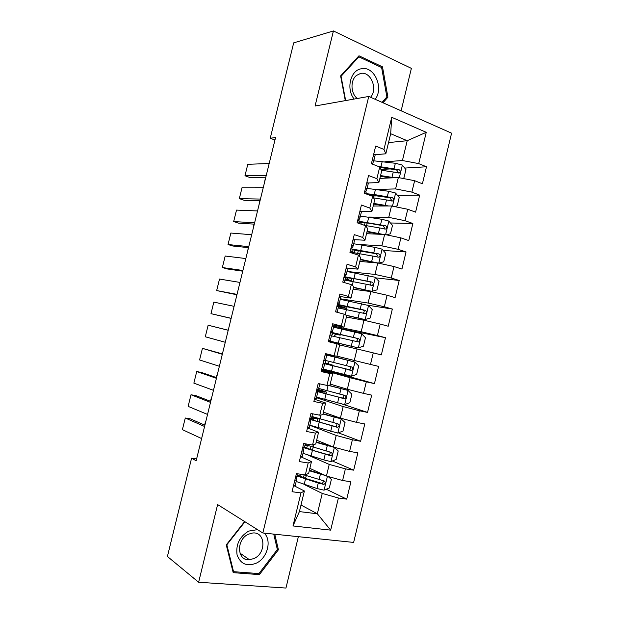 <?xml version="1.0" encoding="UTF-8"?>
<svg xmlns="http://www.w3.org/2000/svg" width="619" height="619" viewBox="0 0 619 619"><rect width="100%" height="100%" fill="white"/><g stroke="black" fill="none" stroke-linecap="round" stroke-linejoin="round"><path stroke-width="0.93" d="M401.135 110.809L411.38 68.369L333.424 30.95L293.685 42.866L270.24 138.238L274.952 140.041M353.642 542.422L451.584 133.17L368.754 96.456L262.835 532.982L353.642 542.422M262.835 532.982L217.617 504.578L198.629 582.247L285.955 588.05L298.358 536.673M300.989 505.034L317.346 513.785L330.67 530.143L338.392 498.009L346.733 499.138L350.903 481.752L342.593 480.514L345.394 468.862L353.689 470.177L357.852 452.822L349.588 451.406L352.381 439.776L360.622 441.27L364.777 423.953L356.567 422.359L359.353 410.753L367.547 412.416L371.686 395.139L363.531 393.367L366.316 381.791L374.449 383.633L378.588 366.386L370.479 364.436L373.257 352.884L381.343 354.904L385.475 337.695L377.42 335.568L380.19 324.039L388.221 326.236L392.345 309.059L384.337 306.761L387.099 295.255L395.084 297.623L399.201 280.484L391.247 278.016L394.001 266.534L401.94 269.072L406.041 251.972L398.141 249.325L400.888 237.866L408.772 240.582L412.865 223.513L405.019 220.697L407.766 209.261L415.597 212.147L419.682 195.117L411.883 192.122L414.622 180.709L422.406 183.773L426.483 166.774L404.718 168.074M330.67 530.143L292.988 525.949L300.966 492.925L304.386 490.983L294.211 485.83M388.531 142.579L407.209 140.699L426.251 132.319L391.726 117.3L383.966 149.434L375.679 146.053L371.4 163.726L379.718 166.991L376.886 178.713L368.553 175.517L364.266 193.221L372.638 196.308L369.798 208.054L361.403 205.044L357.117 222.786L365.543 225.687L362.695 237.456L354.246 234.632L349.944 252.413L358.424 255.129L355.577 266.921L347.073 264.282L342.764 282.102L351.298 284.632L348.443 296.455L339.885 293.994L335.56 311.852L344.156 314.197L341.293 326.043L332.682 323.776L328.349 341.673L336.991 343.831L334.128 355.701L325.455 353.611L321.122 371.547L329.819 373.52L326.948 385.413L318.22 383.517L313.872 401.491L322.631 403.279L319.752 415.194L310.97 413.492L306.614 431.505L315.427 433.099L312.541 445.046L303.705 443.529L299.333 461.581L308.2 462.981L305.314 474.951L296.424 473.628L292.044 491.718L300.966 492.925M426.251 132.319L418.73 163.609L426.483 166.774M196.61 458.95L191.581 458.199L196.161 460.776L275.563 137.534L270.24 138.238M379.88 178.404L398.327 177.56L395.595 188.919L376.963 189.453M414.622 180.709L398.327 177.56M411.883 192.122L395.595 188.919M391.726 117.3L390.674 133.719L385.823 153.806L375.044 154.711M383.966 149.434L385.823 153.806M373.211 206.019L391.487 205.98L388.74 217.362L368.692 217.06M407.766 209.261L391.487 205.98M405.019 220.697L388.74 217.362M379.718 166.991L381.652 171.045L378.874 182.551L367.972 182.984M376.886 178.713L378.874 182.551M366.525 233.696L384.623 234.462L381.877 245.867L359.415 244.513M400.888 237.866L384.623 234.462M398.141 249.325L381.877 245.867M372.638 196.308L374.704 199.829L371.918 211.358L360.699 211.288M369.798 208.054L371.918 211.358M359.825 261.427L377.752 262.998L374.998 274.426L346.996 271.455M394.001 266.534L377.752 262.998M391.247 278.016L374.998 274.426M365.543 225.687L367.74 228.674L364.947 240.226L353.047 239.599L354.47 240.582L353.17 245.96M362.695 237.456L364.947 240.226M353.116 289.212L370.858 291.595L368.104 303.047L340.388 298.799M387.099 295.255L370.858 291.595M384.337 306.761L368.104 303.047M358.424 255.129L360.761 257.574L357.96 269.149L346.183 267.965M355.577 266.921L357.96 269.149M346.392 317.052L363.957 320.247L361.194 331.73L332.171 325.88M380.19 324.039L363.957 320.247M377.42 335.568L361.194 331.73M351.298 284.632L353.759 286.535L350.958 298.141L339.305 296.393M348.443 296.455L350.958 298.141M339.653 344.945L357.047 348.969L354.269 360.467L336.953 356.126M373.257 352.884L357.047 348.969M370.479 364.436L354.269 360.467M344.156 314.197L346.756 315.558L343.947 327.188L332.411 324.882M341.293 326.043L343.947 327.188M321.563 369.713L350.114 377.737L347.336 389.266L330.198 384.097M366.316 381.791L350.114 377.737M363.531 393.367L347.336 389.266M336.991 343.831L339.73 344.644L336.914 356.296L334.128 355.701M316.464 397.692L343.166 406.575L340.388 418.127L323.428 412.13M359.353 410.753L343.166 406.575M356.567 422.359L340.388 418.127M329.819 373.52L332.689 373.791L321.354 370.58M332.689 373.791L329.873 385.467L326.948 385.413M309.786 425.284L336.21 435.466L333.417 447.042L316.642 440.217M352.381 439.776L336.21 435.466M349.588 451.406L333.417 447.042M322.631 403.279L325.633 402.992L314.421 399.224M325.633 402.992L322.809 414.691L319.752 415.194M308.076 455.127L329.231 464.42L326.437 476.019L309.848 468.366M345.394 468.862L329.231 464.42M342.593 480.514L326.437 476.019M315.427 433.099L318.568 432.263L307.481 427.922M318.568 432.263L315.736 443.985L312.541 445.046M303.89 484.352L322.244 493.436L317.346 513.785L299.41 511.596L304.386 490.983M338.392 498.009L322.244 493.436M308.2 462.981L311.481 461.588L300.524 456.675M311.481 461.588L308.649 473.342L305.314 474.951M198.629 582.247L167.416 556.481L191.581 458.199M333.424 30.95L315.071 106.011L368.754 96.456M384.786 161.791L402.427 160.53L407.209 140.699L390.674 133.719M292.988 525.949L299.41 511.596M418.73 163.609L402.427 160.53M244.629 521.546L226.252 544.906L233.201 572.66L259.415 574.618L278.418 549.765L274.759 534.22M382.991 102.769L387.92 97.175L382.496 66.852L358.981 55.787L340.612 75.92L345.301 100.626M346.733 499.138L326.259 489.219M353.689 470.177L332.38 460.985M360.622 441.27L338.376 432.82M367.547 412.416L342.322 404.122M374.449 383.633L323.327 369.334M385.475 337.695L333.533 327.142M392.345 309.059L367.137 305.105M399.201 280.484L375.779 277.877M406.041 251.972L383.161 250.432M412.865 223.513L390.427 222.972M419.682 195.117L397.615 195.519M378.224 195.875L373.187 195.968M390.419 168.925L380.917 169.49M277.235 549.014L278.418 549.765M257.852 573.504L259.415 574.618M380.909 67.208L382.496 66.852M386.418 97.431L387.92 97.175M293.468 485.822L295.232 485.458L296.555 480.004M201.616 438.569L182.404 429.648L185.274 418.011L182.404 429.648M204.579 426.491L185.274 418.011L190.335 418.839L204.897 425.207M294.814 480.274L296.571 479.942L296.687 477.744L296.075 476.785M298.033 473.868L297.414 476.452L295.658 476.769M325.254 475.477L309.268 470.757M322.878 474.378L309.399 470.223M328.078 476.475L331.374 479.423L329.316 487.973L323.954 490.163L316.943 488.515L296.192 481.489M305.507 478.425L306.289 475.632M297.491 476.127L318.251 483.075L323.861 484.398C325.726 483.253 325.818 482.108 324.132 480.948L303.318 474.657M323.056 480.715C323.497 482.077 323.025 482.952 321.64 483.338L306.939 478.882L297.724 475.175M205.516 421.5L204.634 425.091M300.532 456.629L302.258 456.427L303.573 450.965M207.543 414.428L188.137 406.374L191.008 394.752L188.137 406.374M210.506 402.381L191.008 394.752L196.037 395.673L210.746 401.398M301.871 451.089L303.589 450.918L303.589 449.193L302.583 448.164M305.306 443.8L304.432 447.436L302.722 447.591M307.581 427.497L309.268 427.45L310.583 421.988M213.462 390.334L193.863 383.138L196.726 371.532L193.863 383.138M216.418 378.302L196.726 371.532L201.732 372.545L216.588 377.636M308.92 421.965L310.591 421.957L310.483 420.696L309.423 419.883M312.564 413.801L311.434 418.483L309.763 418.475C310.599 419.264 314.197 420.572 320.58 422.406L337.788 427.257C339.483 426.065 339.522 424.928 337.889 423.837L311.922 416.479M303.008 453.309L323.838 459.925L330.84 461.588L336.163 459.499L338.222 450.965L334.376 447.413L316.123 442.376M331.846 446.407L316.224 441.966M303.527 447.645L330.832 455.801C332.612 454.632 332.674 453.487 331.018 452.365L305.121 444.581M305.051 444.868L306.227 444.999M308.889 445.928L307.318 445.75L306.722 448.218M329.811 452.094C330.399 453.441 329.997 454.361 328.604 454.857L313.763 450.617L304.486 447.22M304.881 445.572L307.318 445.75M211.149 398.566L210.475 401.298M309.817 425.183L337.703 433.076L343.003 431.087L345.054 422.568L341.131 418.839L322.963 414.049M341.131 418.839L323.033 413.771M311.636 417.639L316.464 418.165L315.063 417.5M319.884 418.924L313.918 418.429L313.493 420.193M309.57 419.287L337.069 427.257M311.519 418.142L313.918 418.429M336.519 423.528C337.285 424.843 336.96 425.81 335.544 426.421L334.701 426.383M216.774 375.671L216.317 377.544M257.504 529.632L248.637 531.11C239.538 536.696 235.684 544.619 237.077 554.879C240.512 564.071 246.95 566.818 256.405 563.135C267.447 557.974 271.996 540.48 264.228 533.121M248.366 534.243C235.947 539.59 236.969 561.185 249.496 559.754L254.247 558.439C266.774 552.806 265.272 531.056 252.405 533.052L248.366 534.243M273.73 534.112L277.358 549.517L258.943 573.589L233.549 571.677L226.833 544.797L244.962 521.755M232.814 571.12L233.549 571.677M375.168 99.303C384.237 87.821 374.038 65.305 361.047 68.817C350.261 70.527 345.99 89.268 354.169 99.055M370.541 97.253C378.248 88.943 370.588 70.705 360.39 73.522L356.544 75.41C350.153 80.199 350.617 93.508 357.302 98.498M345.657 100.564L341.054 76.33L358.842 56.84L381.621 67.541L386.875 96.912L382.078 102.367M357.79 57.095L358.842 56.84M314.614 398.427L316.255 398.535L317.578 393.073L317.361 392.26L316.255 391.657M219.374 366.286L199.581 359.941L202.436 348.358L199.581 359.941M318.127 383.912L319.644 383.826M222.322 354.277L202.436 348.358L222.414 353.906M315.953 392.91L317.586 393.05M319.744 384.12L318.421 389.591L316.796 389.421M321.632 369.411L323.234 369.682L324.557 364.22L323.072 363.485M225.27 342.276L205.291 336.782L208.139 325.215L205.291 336.782M325.137 354.927L326.724 355.283L325.176 354.764M228.218 330.283L208.139 325.215L228.233 330.221M322.971 363.91L324.565 364.212M326.724 355.283L325.401 360.753L323.807 360.428M316.603 397.112L344.559 404.617L349.828 402.729L351.871 394.233L347.979 390.411L328.511 385.444M347.979 390.411L329.169 385.451M316.34 391.301L344.721 398.768C346.338 397.56 346.346 396.431 344.752 395.371L318.708 388.423M316.611 390.171L322.971 391.239L319.156 389.846L318.847 388.469M321.687 389.289L322.275 390.628L326.468 392.098L320.51 391.169L320.255 392.229M343.158 394.992C344.149 396.268 343.916 397.29 342.469 398.048L327.381 394.249L316.464 390.798M316.495 390.659L320.51 391.169M222.391 352.815L222.144 353.828M323.188 362.989L329.47 364.359L325.579 363.183L325.346 361.527L325.834 360.521M323.381 369.102L351.399 376.213L356.637 374.425L358.68 365.945L354.811 362.038L325.192 354.726M354.811 362.038L325.261 354.416M325.223 354.579L331.482 356.041L325.254 354.455M323.095 363.368L351.638 370.34C353.178 369.117 353.163 367.996 351.592 366.966L325.478 360.428M328.178 362.192L328.418 363.848L332.96 365.218L327.01 364.312M349.619 366.487C350.973 367.663 350.896 368.746 349.371 369.729L323.141 363.206M323.149 363.152L327.095 363.957M328.643 340.458L330.206 340.891L328.581 340.713M231.158 318.305L210.986 313.663L231.135 318.398M332.14 326.004L333.68 326.515L332.364 331.97L330.809 331.498M234.098 306.335L213.834 302.111L210.986 313.663L213.834 302.111M330.685 332.008L332.357 331.977M329.973 334.964L331.521 335.428L330.206 340.891M334.554 333.115L334.446 333.548L340.218 335.165L335.893 334.299L334.593 335.684L334.523 336.55M331.714 335.908L331.769 334.964L333.076 333.571L336.728 334.322L330.538 332.612M328.534 340.883L358.223 347.87L363.438 346.183L365.473 337.726L361.635 333.718L333.517 327.196M358.223 347.87L328.565 340.783M328.503 341.015L334.724 342.632L328.457 341.208M328.534 340.914L338.214 343.475L328.449 341.27M331.42 335.846L358.54 341.959C360.003 340.736 359.964 339.622 358.424 338.616L330.654 332.155M334.446 333.548L330.585 332.418M330.6 332.357L355.979 338.09C357.743 339.088 357.836 340.21 356.25 341.464L358.54 341.967M335.63 311.566L337.046 312.262M237.038 294.373L216.673 290.574L236.938 294.776M339.119 297.143L340.62 297.816L339.313 303.24M239.971 282.426L219.513 279.053L216.673 290.574L219.513 279.053M337.471 303.96L338.732 303.914L339.305 303.264L337.796 302.621M336.96 306.088L338.469 306.707L337.162 312.138M341.27 305.322L340.999 306.451L346.686 308.394L342.299 307.805L341.247 308.548M338.338 307.983L339.491 307.024L343.205 307.55L337.092 305.546M346.609 315.489L365.032 319.582L370.216 318.004L372.251 309.554L368.437 305.461L340.257 299.317M365.032 319.582L346.029 315.179M236.388 295.828L236.659 294.721M338.167 307.953L365.419 313.647C366.812 312.417 366.75 311.311 365.241 310.32L337.378 304.339M340.999 306.451L337.216 305.028M337.254 304.873L362.773 309.91C364.506 310.87 364.622 311.984 363.113 313.253L365.419 313.647M242.903 270.488L222.353 267.532L227.243 268.94L242.733 271.184M346.091 268.344L347.553 269.164L346.245 274.573M245.836 258.556L225.192 256.026L222.353 267.532L225.192 256.026M344.241 275.973L345.557 275.71L346.238 274.604L344.768 273.815M343.932 277.266L345.41 278.039L344.311 282.558M353.511 287.572L371.965 291.325L376.986 289.87L379.014 281.444L375.23 277.266L346.988 271.509M371.833 291.356L353.581 287.286M242.455 271.145L242.253 273.126M344.899 280.121L372.274 285.39C373.605 284.152 373.528 283.053 372.042 282.086L344.094 276.585M347.979 277.583L347.538 279.409L345.286 278.55M344.172 277.358L355.252 278.852L369.551 281.784C371.253 282.713 371.392 283.819 369.953 285.104L372.274 285.39M349.511 280.894L345.154 279.068M347.538 279.409L353.147 281.606M248.761 246.641L228.024 244.528L232.891 246.022L248.521 247.646M251.685 234.733L230.856 233.038L228.024 244.528L230.856 233.038M351.004 248.033L352.366 247.569L353.155 246.006L351.724 245.062M350.888 248.505L352.327 249.434L351.484 252.908M378.619 263.183L383.741 261.806L385.769 253.395L382.008 249.124L375.075 247.391L353.704 243.747M375.81 262.827L360.25 259.686M378.604 263.183L360.351 259.276M248.234 247.615L247.832 250.424M351.623 252.343L379.114 257.187C380.383 255.949 380.29 254.858 378.828 253.906L351.878 248.962M354.672 249.898L354.068 252.413L351.84 251.446M352.242 249.767L376.313 253.72L377.691 255.809M352.343 252.428L351.662 252.165M354.068 252.413L355.058 252.792M254.61 222.832L233.68 221.556L238.524 223.142L254.293 224.14M359.987 210.917L361.364 212.054L360.072 217.408M257.535 210.947L236.512 210.089L233.68 221.556L236.512 210.089M358.308 220.031L359.159 219.49L360.057 217.47L358.664 216.364M357.836 219.807L359.229 220.89L358.641 223.312M386.372 234.825L390.481 233.789L392.5 225.393L388.771 221.037L381.846 219.296L360.405 216.046M367.082 222.91L366.665 225.711L385.939 229.045C387.154 227.807 387.045 226.724 385.606 225.78L359.128 221.3M380.515 234.284L366.966 231.854M383.153 234.4L367.098 231.313M254.007 224.124L253.403 227.753M358.896 222.26L368.7 223.18L383.06 225.711L384.453 227.684M364.622 225.37L366.688 225.718L366.409 226.871M260.452 199.07L239.336 198.629L244.149 200.301L260.057 200.672M366.912 182.296L368.251 183.588L366.966 188.911M263.361 187.201L242.153 187.178L239.336 198.629L242.153 187.178M365.736 191.751L366.951 188.988L365.597 187.727M364.761 191.163L366.123 192.408L365.79 193.786M394.226 206.529L397.212 205.833L399.224 197.453L395.518 193.012L388.608 191.263L367.09 188.393M371.261 194.892L373.652 196.772L373.435 197.67M388.686 205.988L373.837 203.419M259.763 200.672L258.966 205.121M385.397 205.995L373.675 204.084M373.551 197.871L392.74 200.958C393.908 199.728 393.777 198.645 392.361 197.716L374.224 194.513L365.821 193.646M368.266 194.699L389.8 197.755L391.2 199.62M266.278 175.347L244.977 175.734L249.767 177.491L265.806 177.251M373.822 153.736L375.129 155.176L373.845 160.476M269.188 163.501L247.793 164.306L244.977 175.734L247.793 164.306M372.762 163.346L373.822 160.569L372.506 159.153M371.679 162.58L372.917 164.321M402.188 178.303L403.928 177.932L405.94 169.575L402.257 165.041L395.355 163.277L373.737 160.801M394.504 177.73L380.561 175.572M265.52 177.258L264.514 182.528M390.767 177.901L380.376 176.361M381.25 170.202L399.526 172.933C400.64 171.703 400.501 170.627 399.108 169.714L378.085 166.349M379.942 167.455L396.524 169.861L397.924 171.625M324.093 490.109L327.42 476.297M306.312 475.64L306.629 474.316M304.115 474.928L303.449 477.706M300.432 474.224L299.929 476.305M304.184 484.445L305.484 479.044M319.079 479.64L320.394 474.208M316.943 488.515L318.251 483.075M320.99 483.277L323.304 484.383M330.972 461.542L334.376 447.413M313.168 447.266L313.802 444.628M310.962 446.593L310.258 449.51M311.04 456.056L312.34 450.671M325.965 451.081L327.273 445.657M323.838 459.925L325.145 454.501M327.853 454.803L330.198 455.793M337.835 433.021L341.231 418.931M320.008 418.955L320.959 415.001M315.249 418.181L315.381 417.616M317.64 418.986L317.06 421.369M317.887 427.729L319.187 422.351M332.844 422.568L334.144 417.16M330.708 431.397L332.016 425.988M344.69 404.571L348.079 390.504M326.832 390.705L328.101 385.436M324.194 391.858L323.853 393.282M324.72 399.456L326.012 394.086M339.699 394.117L340.999 388.717M337.579 402.93L338.879 397.53M341.533 398.025L343.924 398.783M319.419 390.016L322.275 390.628M351.53 376.166L354.911 362.13M333.641 362.502L334.933 357.155M330.739 364.777L330.623 365.256M331.536 371.238L332.829 365.883M346.547 365.728L347.847 360.335M344.427 374.526L345.727 369.133M348.358 369.721L350.772 370.371M325.865 363.368L328.704 364.026M333.076 333.571L335.893 334.299M358.355 347.832L361.728 333.819M340.442 334.361L341.734 329.022M338.191 333.927L338.051 334.508M338.338 343.081L339.63 337.734M353.379 337.394L354.672 332.016M351.259 346.168L352.559 340.79M355.979 338.09L358.424 338.616M339.491 307.024L342.299 307.805M365.164 319.543L368.529 305.569M347.228 306.281L348.512 300.95M344.938 306.018L344.566 307.542M345.185 314.738L346.416 309.647M360.196 309.113L361.488 303.751M358.084 317.872L359.376 312.51M362.773 309.91L365.241 310.32M371.965 291.325L375.323 277.374M353.998 278.256L355.283 272.933M348.482 280.709L348.59 280.26M351.669 278.163L351.074 280.631M352.273 285.39L353.89 278.581M366.997 280.894L368.29 275.54M364.893 289.638L366.185 284.283M369.551 281.784L372.042 282.086M378.751 263.152L382.101 249.233M360.753 250.285L362.038 244.977M358.386 250.37L357.697 253.225M359.353 256.096L359.941 253.635M373.791 252.738L375.075 247.391M371.686 261.458L372.971 256.111M376.313 253.72L378.828 253.906M385.606 234.663L388.864 221.145M367.5 222.368L368.777 217.068M361.357 222.267L360.916 224.093M365.094 222.631L364.444 225.308M380.561 224.627L381.846 219.296M378.464 233.34L379.749 228.001M383.06 225.711L385.606 225.78M392.469 206.181L395.611 193.12M374.224 194.513L375.501 189.221M371.74 195.117L371.547 195.906M387.324 196.587L388.608 191.263M385.227 205.268L386.511 199.945M389.8 197.755L392.361 197.716M399.317 177.746L402.35 165.149M380.94 166.712L382.217 161.435M394.071 168.592L395.355 163.277M391.982 177.266L393.266 171.95M396.524 169.861L399.108 169.714M321.64 483.338L323.861 484.398M312.425 450.206L313.144 447.258M328.604 454.857L330.832 455.801M319.242 422.019L319.953 419.078M335.544 426.421L337.788 427.257M239.917 553.069L249.496 559.754M326.035 393.885L326.461 392.121M342.469 398.048L344.721 398.768M319.156 389.846L322.012 390.457M332.821 365.814L332.96 365.225M349.371 369.729L351.638 370.34M325.579 363.183L328.418 363.848M340.226 335.158L340.396 334.438M346.694 308.363L347.151 306.482M359.918 253.628L360.614 250.741M377.056 257.024L379.114 257.187M384.182 228.984L385.939 229.045M391.185 200.974L392.74 200.958M398.102 173.011L399.526 172.933"/></g></svg>

